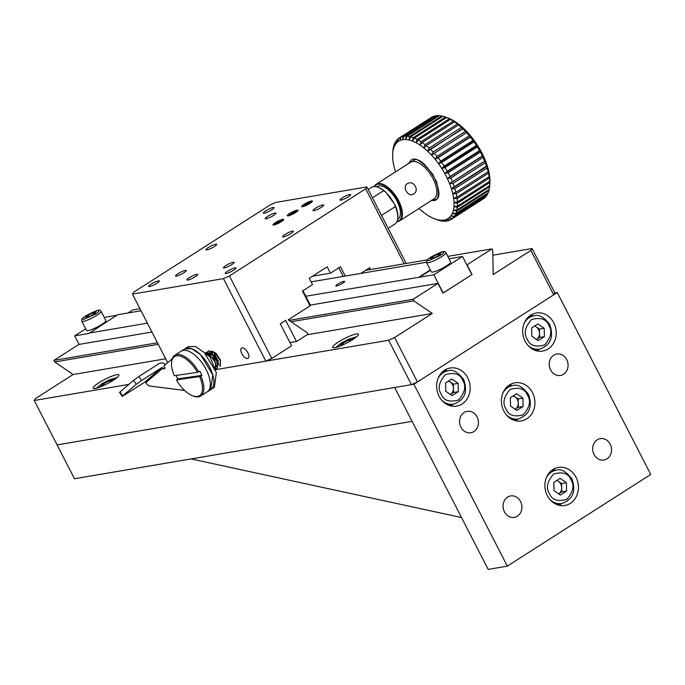 <?xml version="1.0" encoding="UTF-8"?>
<svg xmlns="http://www.w3.org/2000/svg" width="685" height="685" viewBox="0 0 685 685"><rect width="100%" height="100%" fill="white"/><g stroke="black" fill="none" stroke-linecap="round" stroke-linejoin="round"><path stroke-width="1.03" d="M394.697 387.513L57.078 444.907L74.468 478.746L412.087 421.352L394.697 387.513L488.174 569.398L507.328 566.135L413.851 384.251L394.697 387.513M191.115 458.916L461.536 517.56M220.262 366.321L220.476 360.147L216.469 353.931L215.39 352.895L208.6 350.848L207.589 351.996M217.299 368.213L217.958 361.714L213.96 355.541L212.881 354.505L206.151 352.424L205.38 352.912L212.324 354.856L217.65 362.579L217.299 368.213L216.195 368.496M215.338 369.472L215.655 363.016L210.68 355.909L205.106 353.374M205.74 354.051L209.644 356.577L214.902 368.376M207.384 352.004L208.308 351.045L215.15 353.049L220.39 360.712L220.022 366.475M206.836 353.546L207.161 352.441M171.498 362.81A23.179 10.951 57.4 0 1 181.242 356.44A23.179 10.951 57.4 0 1 197.477 372.34L174.35 375.697A23.179 10.951 57.4 0 1 171.498 362.81L171.575 361.8A24.146 11.405 57.4 0 1 174.701 355.335A24.146 11.405 57.4 0 1 198.684 371.809L199.763 371.124A24.146 11.405 57.4 0 1 201.904 375.354L200.825 376.048A24.146 11.405 57.4 0 1 200.714 396.016L214.336 387.308L216.349 372.477L204.181 352.45L195.353 346.447L188.324 346.627L184.736 348.922L191.766 348.742L200.594 354.744L212.77 374.772L210.749 389.594A24.146 11.405 -122.6 0 0 207.349 363.118A24.146 11.405 -122.6 0 0 184.736 348.922L181.148 351.208A24.146 11.405 57.4 0 1 203.762 365.405A24.146 11.405 57.4 0 1 207.161 391.888A24.146 11.405 -122.6 0 0 203.762 365.405A24.146 11.405 -122.6 0 0 181.148 351.208A24.146 11.405 57.4 0 0 180.54 351.662M211.811 354.428A4.949 2.338 -122.6 0 0 211.571 354.539L210.149 355.446M216.443 363.17L216.905 362.879A4.949 2.338 -122.6 0 0 217.462 362.065M217.196 359.471A4.949 2.338 -122.6 0 0 214.79 355.703A4.949 2.338 -122.6 0 0 212.812 354.445M184.642 390.45L149.75 386.057A4.829 2.278 57.4 0 1 146.282 383.317L145.828 382.658A0.968 0.848 -130.6 0 0 144.569 382.324L161.677 367.674L141.598 380.509L138.875 376.527L133.541 380.321L119.532 392.419L122.255 396.392L122.649 395.956L119.926 391.983M122.255 396.392L144.569 382.324M138.875 376.527L158.954 363.692A5.797 5.095 -130.6 0 1 165.505 364.548M172.123 358.871L163.792 366.013L165.153 368.008L163.749 369.198L162.936 368.008L145.828 382.658M161.677 367.674A0.968 0.848 -130.6 0 1 162.936 368.008M133.541 380.321L136.264 384.294L122.649 395.956M136.264 384.294L141.598 380.509M275.986 224.397A5.891 1.019 152.8 0 1 273.221 224.492A5.891 1.019 152.8 0 1 277.887 221.298A5.891 1.019 152.8 0 1 283.205 219.363A5.891 1.019 152.8 0 1 281.518 221.555M445.61 382.949L445.764 391.272L452.126 395.639L458.333 391.666L458.179 383.335L451.817 378.976L445.61 382.949M448.726 380.954L450.208 381.965A7.244 6.259 -99.6 0 1 453.47 388.309A7.244 6.259 -99.6 0 1 450.447 394.466L450.43 394.474A7.244 6.259 80.4 0 0 450.447 394.466L453.547 392.479L458.333 391.666M458.179 383.335L453.393 384.148L450.208 381.965A7.244 6.259 80.4 0 0 448.444 381.125M453.393 384.148L453.547 392.479M553.848 482.326L554.002 490.657L560.373 495.024L566.581 491.051L566.426 482.719L560.056 478.361L553.848 482.326M556.965 480.339L558.455 481.349A7.244 6.259 -99.6 0 1 561.709 487.694A7.244 6.259 -99.6 0 1 558.686 493.851L558.669 493.859A7.244 6.259 80.4 0 0 558.686 493.851L561.794 491.864L566.581 491.051M566.426 482.719L561.631 483.533L558.455 481.349A7.244 6.259 80.4 0 0 556.691 480.51M561.631 483.533L561.794 491.864M351.585 340.317L352.587 339.375L349.136 339.966L342.92 343.125L340.171 345.694L341.592 345.454M343.647 344.538L342.92 343.125M349.838 341.344L349.136 339.966M128.746 384.431L34.25 400.494L57.078 444.907L411.462 384.662L417.439 381.956L553.685 294.833L554.876 292.949L557.273 292.546L413.851 384.251M557.273 292.546L650.75 474.431L507.328 566.135M553.754 355.207A10.866 9.393 -99.6 0 1 556.819 354.017A10.866 9.393 -99.6 0 1 567.899 363.153A10.866 9.393 -99.6 0 1 560.467 375.44A10.866 9.393 -99.6 0 1 549.849 368.145A10.866 9.393 -99.6 0 1 553.754 355.207M597.226 439.804A10.866 9.393 -99.6 0 1 600.3 438.614A10.866 9.393 -99.6 0 1 611.38 447.75A10.866 9.393 -99.6 0 1 603.939 460.037A10.866 9.393 -99.6 0 1 593.321 452.742A10.866 9.393 -99.6 0 1 597.226 439.804M507.594 497.13A10.866 9.393 -99.6 0 1 510.659 495.931A10.866 9.393 -99.6 0 1 521.739 505.068A10.866 9.393 -99.6 0 1 514.307 517.355A10.866 9.393 -99.6 0 1 503.689 510.06A10.866 9.393 -99.6 0 1 507.594 497.13M464.113 412.533A10.866 9.393 -99.6 0 1 467.187 411.334A10.866 9.393 -99.6 0 1 478.267 420.47A10.866 9.393 -99.6 0 1 470.826 432.757A10.866 9.393 -99.6 0 1 460.209 425.462A10.866 9.393 -99.6 0 1 464.113 412.533M530.764 315.117A19.317 16.697 80.4 0 0 523.819 338.107A19.317 16.697 80.4 0 0 542.7 351.071A19.317 16.697 80.4 0 0 555.912 329.237A19.317 16.697 80.4 0 0 536.218 312.994A19.317 16.697 80.4 0 0 530.764 315.117M444.711 370.14A19.317 16.697 80.4 0 0 437.766 393.139A19.317 16.697 80.4 0 0 456.647 406.102A19.317 16.697 80.4 0 0 469.867 384.259A19.317 16.697 80.4 0 0 450.173 368.016A19.317 16.697 80.4 0 0 444.711 370.14M509.477 384.927A19.317 16.697 80.4 0 0 502.533 407.926A19.317 16.697 80.4 0 0 521.413 420.89A19.317 16.697 80.4 0 0 534.625 399.047A19.317 16.697 80.4 0 0 514.932 382.804A19.317 16.697 80.4 0 0 509.477 384.927M552.958 469.525A19.317 16.697 80.4 0 0 546.013 492.524A19.317 16.697 80.4 0 0 564.885 505.487A19.317 16.697 80.4 0 0 578.106 483.644A19.317 16.697 80.4 0 0 558.412 467.401A19.317 16.697 80.4 0 0 552.958 469.525M530.901 315.023A19.317 16.697 -99.6 0 1 533.581 315.888M539.241 349.213A19.317 16.697 -99.6 0 1 537.006 350.917M444.848 370.054A19.317 16.697 -99.6 0 1 447.528 370.919M453.196 404.236A19.317 16.697 -99.6 0 1 450.953 405.94M509.614 384.842A19.317 16.697 -99.6 0 1 512.294 385.706M517.954 419.023A19.317 16.697 -99.6 0 1 515.719 420.727M553.095 469.439A19.317 16.697 -99.6 0 1 555.766 470.304M561.435 503.621A19.317 16.697 -99.6 0 1 559.191 505.324M295.894 211.382L290.937 213.275L289.447 214.636L290.937 214.405M294.636 212.538L295.894 211.391M291.613 214.157L293.908 213.001M290.937 213.275L291.425 214.225M294.173 211.648L294.636 212.547M301.914 206.733A5.891 1.019 152.8 0 1 301.965 206.271A5.891 1.019 152.8 0 1 306.632 203.077A5.891 1.019 152.8 0 1 311.949 201.142A5.891 1.019 152.8 0 1 312.36 201.364M310.356 202.769L303.883 205.98L303.849 205.192L307.06 203.188L310.314 201.981L310.356 202.769M307.693 204.421L307.06 203.188M303.849 205.192L304.191 205.868M311.504 200.97A6.037 1.045 -27.2 0 0 305.236 203.616A6.037 1.045 -27.2 0 0 301.657 206.596A6.037 1.045 -27.2 0 0 307.505 204.764A6.037 1.045 -27.2 0 0 312.394 201.073A6.037 1.045 -27.2 0 0 311.504 200.97M223.447 278.641L229.424 275.944L365.67 188.812L366.86 186.928L275.875 202.4L269.89 205.098L133.644 292.221L132.453 294.113L223.447 278.641L265.831 361.123L215.424 369.694L388.635 340.248L411.462 384.662M349.821 194.454A6.037 1.045 -27.2 0 0 343.545 197.109A6.037 1.045 -27.2 0 0 339.966 200.08A6.037 1.045 -27.2 0 0 345.814 198.248A6.037 1.045 -27.2 0 0 350.703 194.566A6.037 1.045 -27.2 0 0 349.821 194.454M273.195 207.486A6.037 1.045 -27.2 0 0 266.919 210.132A6.037 1.045 -27.2 0 0 263.348 213.103A6.037 1.045 -27.2 0 0 269.188 211.28A6.037 1.045 -27.2 0 0 274.086 207.589A6.037 1.045 -27.2 0 0 273.195 207.486M158.458 280.85A6.037 1.045 -27.2 0 0 152.19 283.504A6.037 1.045 -27.2 0 0 148.611 286.476A6.037 1.045 -27.2 0 0 154.459 284.643A6.037 1.045 -27.2 0 0 159.348 280.961A6.037 1.045 -27.2 0 0 158.458 280.85M235.083 267.826A6.037 1.045 -27.2 0 0 228.816 270.472A6.037 1.045 -27.2 0 0 225.237 273.452A6.037 1.045 -27.2 0 0 231.076 271.62A6.037 1.045 -27.2 0 0 235.974 267.929A6.037 1.045 -27.2 0 0 235.083 267.826M282.828 219.311A6.037 1.045 -27.2 0 0 276.552 221.957A6.037 1.045 -27.2 0 0 272.972 224.937A6.037 1.045 -27.2 0 0 278.821 223.105A6.037 1.045 -27.2 0 0 283.71 219.414A6.037 1.045 -27.2 0 0 282.828 219.311M287.803 214.919A6.037 1.045 -27.2 0 0 287.315 215.766A6.037 1.045 -27.2 0 0 293.163 213.934A6.037 1.045 -27.2 0 0 298.052 210.244A6.037 1.045 -27.2 0 0 297.162 210.141A6.037 1.045 -27.2 0 0 297.084 210.158M275.01 213.061A6.037 1.045 -27.2 0 0 268.743 215.715A6.037 1.045 -27.2 0 0 265.163 218.686A6.037 1.045 -27.2 0 0 271.012 216.862A6.037 1.045 -27.2 0 0 275.901 213.172A6.037 1.045 -27.2 0 0 275.01 213.061M185.378 270.387A6.037 1.045 -27.2 0 0 179.102 273.032A6.037 1.045 -27.2 0 0 175.531 276.012A6.037 1.045 -27.2 0 0 181.371 274.18A6.037 1.045 -27.2 0 0 186.26 270.489A6.037 1.045 -27.2 0 0 185.378 270.387M215.826 244.168A6.037 1.045 -27.2 0 0 209.559 246.814A6.037 1.045 -27.2 0 0 205.98 249.794A6.037 1.045 -27.2 0 0 211.819 247.961A6.037 1.045 -27.2 0 0 216.717 244.271A6.037 1.045 -27.2 0 0 215.826 244.168M233.268 262.244A6.037 1.045 -27.2 0 0 226.992 264.889A6.037 1.045 -27.2 0 0 223.413 267.869A6.037 1.045 -27.2 0 0 229.261 266.037A6.037 1.045 -27.2 0 0 234.15 262.346A6.037 1.045 -27.2 0 0 233.268 262.244M322.9 204.926A6.037 1.045 -27.2 0 0 316.633 207.572A6.037 1.045 -27.2 0 0 313.054 210.552A6.037 1.045 -27.2 0 0 318.902 208.719A6.037 1.045 -27.2 0 0 323.791 205.029A6.037 1.045 -27.2 0 0 322.9 204.926M196.775 274.334A6.037 1.045 -27.2 0 0 190.498 276.988A6.037 1.045 -27.2 0 0 186.919 279.959A6.037 1.045 -27.2 0 0 192.768 278.136A6.037 1.045 -27.2 0 0 197.657 274.445A6.037 1.045 -27.2 0 0 196.775 274.334M292.452 231.136A6.037 1.045 -27.2 0 0 286.176 233.791A6.037 1.045 -27.2 0 0 282.605 236.762A6.037 1.045 -27.2 0 0 288.445 234.938A6.037 1.045 -27.2 0 0 293.334 231.247A6.037 1.045 -27.2 0 0 292.452 231.136M167.688 362.673L132.453 294.113M242.122 347.911A6.037 2.851 -122.6 0 0 241.582 348.108A6.037 2.851 -122.6 0 0 242.439 354.727A6.037 2.851 -122.6 0 0 248.09 358.281A6.037 2.851 -122.6 0 0 247.55 352.167A6.037 2.851 -122.6 0 0 242.122 347.911M213.112 351.585A7.963 3.768 -122.6 0 0 211.322 351.302A7.963 3.768 -122.6 0 0 210.612 351.568A7.963 3.768 -122.6 0 0 209.858 352.492L214.097 352.218M209.67 353.083A7.963 3.768 -122.6 0 0 209.636 355.044M345.249 276.064L340.462 266.756L330.427 273.178L327.165 266.833L309.235 278.29L312.497 284.635L302.462 291.056L310.065 305.861L288.239 319.818L307.257 332.841L307.95 334.194L296.528 341.498L285.654 320.349L280.276 323.791L291.579 345.779L271.817 358.426L229.424 275.944M369.934 269.625L369.9 267.604L360.798 273.418M365.67 188.812L404.21 263.802M406.196 263.46L366.86 186.928M265.831 361.123L271.817 358.426M310.065 305.861L310.425 305.296L302.95 290.748M312.471 276.226L330.427 273.178M343.219 276.406L338.801 267.818M296.528 341.498L289.952 342.611M531.654 327.918L531.808 336.249L538.179 340.608L544.387 336.635L544.232 328.303L537.871 323.945L531.654 327.918M534.771 325.923L536.261 326.942A7.244 6.259 -99.6 0 1 539.523 333.287A7.244 6.259 -99.6 0 1 536.492 339.435L536.483 339.443A7.244 6.259 80.4 0 0 536.492 339.435L539.6 337.448L544.387 336.635M544.232 328.303L539.446 329.125L536.261 326.942A7.244 6.259 80.4 0 0 534.497 326.103M539.446 329.125L539.6 337.448M386.64 193.341A19.317 9.128 57.4 0 1 393.721 203.008M397.634 219.243L397.899 219.08A19.317 9.128 -122.6 0 0 396.17 199.515A19.317 9.128 -122.6 0 0 378.796 185.883A19.317 9.128 -122.6 0 0 377.092 186.534L376.63 186.834M280.756 221.769A4.863 0.839 152.8 0 1 276.132 224.081A4.863 0.839 152.8 0 1 274.017 224.235A4.863 0.839 152.8 0 1 277.956 221.426A4.863 0.839 152.8 0 1 282.528 219.859A4.863 0.839 152.8 0 1 280.756 221.769M275.113 223.807L276.851 223.541L281.578 220.544L276.603 222.445L275.113 223.807M276.603 222.445L277.1 223.413M279.831 220.818L280.293 221.717M510.368 397.728L510.522 406.059L516.892 410.418L523.1 406.453L522.946 398.122L516.576 393.764L510.368 397.728M513.485 395.733L514.974 396.752A7.244 6.259 -99.6 0 1 518.237 403.097A7.244 6.259 -99.6 0 1 515.206 409.253L515.197 409.262A7.244 6.259 80.4 0 0 515.206 409.253L518.314 407.267L523.1 406.453M522.946 398.122L518.16 398.935L514.974 396.752A7.244 6.259 80.4 0 0 513.211 395.913M518.16 398.935L518.314 407.267M445.901 252.645L450.653 261.901A10.866 1.875 152.8 0 1 441.851 268.537A10.866 1.875 152.8 0 1 431.327 271.834L426.575 262.578C427.106 260.077 424.417 261.884 430.779 257.132C447.836 248.227 444.103 252.268 445.901 252.645A10.866 1.875 152.8 0 1 437.09 259.281A10.866 1.875 152.8 0 1 426.575 262.578M433.348 258.348L438.323 255.822L440.524 253.758L437.758 254.229L432.792 256.755L430.591 258.819L433.348 258.348M433.554 258.245L432.792 256.755M438.494 255.659L437.758 254.229M295.577 212.461A5.891 1.019 152.8 0 1 289.686 215.373A5.891 1.019 152.8 0 1 287.529 215.244A5.891 1.019 152.8 0 1 292.195 212.05A5.891 1.019 152.8 0 1 297.504 210.124A5.891 1.019 152.8 0 1 295.577 212.461M295.911 211.751L289.447 214.962L289.404 214.174L292.623 212.17L295.877 210.954L295.911 211.751M112.135 381.023L113.136 380.089L109.686 380.672L103.469 383.831L100.721 386.408L102.142 386.16M104.197 385.253L103.469 383.831M110.388 382.05L109.686 380.672M101.089 311.264L105.85 320.52A10.866 1.875 152.8 0 1 97.039 327.156A10.866 1.875 152.8 0 1 86.524 330.453L81.763 321.197C82.303 318.705 79.614 320.503 85.976 315.751C103.033 306.846 99.299 310.896 101.089 311.264A10.866 1.875 152.8 0 1 92.287 317.9A10.866 1.875 152.8 0 1 81.763 321.197M88.545 316.967L93.511 314.441L95.72 312.386L92.954 312.857L87.98 315.383L85.779 317.438L88.545 316.967M88.75 316.864L87.98 315.383M93.682 314.278L92.954 312.857M200.714 396.016A24.146 11.405 57.4 0 1 198.573 396.829A24.146 11.405 57.4 0 1 193.538 396.144L192.588 395.784A23.179 10.951 57.4 0 1 176.49 379.935L177.8 378.856A24.146 11.405 57.4 0 1 176.036 375.457M200.825 376.048L199.626 376.579A23.179 10.951 57.4 0 1 192.588 395.784M197.477 372.34L198.684 371.809M199.626 376.579L176.49 379.935M177.8 378.856L201.904 375.354M368.188 189.514L371.535 187.373A21.732 10.266 57.4 0 1 373.462 186.645A21.732 10.266 57.4 0 1 377.992 187.262L378.942 187.621A20.764 9.804 57.4 0 1 385.715 192.074L394.654 204.276A20.764 9.804 57.4 0 1 397.831 217.154L397.754 218.172A21.732 10.266 57.4 0 1 394.945 223.986L388.138 228.336M394.654 204.276L395.313 206.605A21.732 10.266 57.4 0 1 397.754 218.172M385.715 192.074L383.626 190.661L372.452 197.802M381.511 215.432L395.313 206.605M377.992 187.262A21.732 10.266 57.4 0 1 383.626 190.661M553.685 294.833L530.858 250.419L493.217 274.497L492.763 250.445L491.958 248.886L467.042 264.821L472.042 274.548L442.998 293.12L437.998 283.384L413.081 299.319L413.886 300.886L432.261 313.473L394.611 337.542L417.439 381.956M151.942 332.019L78.826 344.452L53.91 360.387L54.714 361.954L73.09 374.541L35.44 398.61L34.25 400.494M139.963 308.729L132.787 309.945L128.018 312.994M510.411 252.234L492.858 255.197M512.834 251.823L510.402 252.217M515.231 251.412L512.791 251.823M527.202 249.374L515.223 251.395M554.876 292.949L532.057 248.535L527.193 249.357M54.714 361.954L158.269 344.349M291.082 321.762L413.886 300.886M432.261 313.473L307.068 334.759M165.693 358.794L73.09 374.541M413.081 299.319L289.096 320.4M157.464 342.783L53.91 360.387M310.322 305.099L437.998 283.384M365.567 270.369L427.243 259.889M447.819 256.387L491.958 248.886M532.057 248.535L530.858 250.419M394.611 337.542L388.635 340.248M356.268 333.963A14.488 2.5 -27.2 0 0 341.207 340.325A14.488 2.5 -27.2 0 0 332.627 347.466A14.488 2.5 -27.2 0 0 346.653 343.074A14.488 2.5 -27.2 0 0 358.392 334.22A14.488 2.5 -27.2 0 0 356.268 333.963M116.818 374.678A14.488 2.5 -27.2 0 0 101.765 381.04A14.488 2.5 -27.2 0 0 93.177 388.172A14.488 2.5 -27.2 0 0 107.203 383.78A14.488 2.5 -27.2 0 0 118.942 374.935A14.488 2.5 -27.2 0 0 116.818 374.678M442.964 293.043L471.862 274.659L462.512 256.473L449.043 258.759M116.81 315.246L104.231 317.386M426.447 262.261L311.076 281.877M141.024 310.784L117.546 314.775L89.024 333.432L74.656 335.881L79.049 344.418M443.178 293L433.828 274.813L462.512 256.473M433.828 274.813L305.767 296.245M147.386 323.166L88.862 333.115M85.685 328.826L74.656 335.881M342.714 283.23A4.949 0.856 152.8 0 1 335.856 285.91A4.949 0.856 152.8 0 1 339.863 282.888A4.949 0.856 152.8 0 1 344.658 281.381A4.949 0.856 152.8 0 1 342.714 283.23M430.326 269.89L419.297 276.937M419.468 277.254L430.488 270.207M452.725 193.487A45.869 21.672 57.4 0 1 453.624 198.145L456.904 197.271L489.176 176.636L489.475 175.214A45.869 21.672 -122.6 0 0 488.585 170.556L488.499 173.142A48.284 22.81 57.4 0 1 489.176 176.636L489.475 175.214L489.373 178.006A48.284 22.81 57.4 0 1 489.689 181.277L489.895 179.581A45.869 21.672 -122.6 0 0 489.475 175.214A45.869 21.672 -122.6 0 0 488.585 170.556A45.869 21.672 -122.6 0 0 487.223 165.684L487.138 168.048A48.284 22.81 57.4 0 1 488.157 171.695L488.585 170.556L488.499 173.142L456.236 193.778A48.284 22.81 57.4 0 1 456.904 197.271L489.176 176.636A48.284 22.81 57.4 0 0 488.499 173.142L456.236 193.778L452.725 193.487L455.885 192.331L488.157 171.695L488.585 170.556A45.869 21.672 -122.6 0 0 487.223 165.684A45.869 21.672 -122.6 0 0 485.417 160.684L485.305 162.79A48.284 22.81 57.4 0 1 486.658 166.541L487.223 165.684L487.138 168.048L454.866 188.683A48.284 22.81 57.4 0 1 455.885 192.331L488.157 171.695A48.284 22.81 57.4 0 0 487.138 168.048L454.866 188.683L451.364 188.615A45.869 21.672 57.4 0 1 452.725 193.487A45.869 21.672 57.4 0 1 453.624 198.145A45.869 21.672 57.4 0 1 454.044 202.512L457.417 201.912L489.689 181.277L489.895 179.581L489.741 182.552A48.284 22.81 57.4 0 1 489.689 185.558L489.595 186.714A48.284 22.81 57.4 0 1 489.184 189.411L456.921 210.038L489.184 189.411A48.284 22.81 57.4 0 0 489.595 186.714L457.332 207.349A48.284 22.81 57.4 0 1 456.921 210.038L453.427 210.115A45.869 21.672 57.4 0 1 452.408 213.223L455.91 213.395L488.182 192.759A48.284 22.81 57.4 0 0 488.953 190.43L456.681 211.066A48.284 22.81 57.4 0 1 455.91 213.395L488.182 192.759A48.284 22.81 57.4 0 0 488.953 190.43L456.681 211.066L453.427 210.115L456.921 210.038A48.284 22.81 57.4 0 0 457.332 207.349L453.975 206.519L457.426 206.194L489.689 185.558L489.595 186.714L457.332 207.349L453.975 206.519A45.869 21.672 57.4 0 1 453.427 210.115A45.869 21.672 57.4 0 1 452.408 213.223A45.869 21.672 57.4 0 1 450.927 215.818L454.42 216.203L486.692 195.567A48.284 22.81 57.4 0 0 487.806 193.632L455.534 214.268A48.284 22.81 57.4 0 1 454.42 216.203L486.692 195.567A48.284 22.81 57.4 0 0 487.806 193.632L455.534 214.268L452.408 213.223L455.91 213.395A48.284 22.81 57.4 0 0 456.681 211.066L453.427 210.115A45.869 21.672 57.4 0 0 453.975 206.519L457.426 206.194L489.689 185.558A48.284 22.81 57.4 0 0 489.741 182.552L457.469 203.188A48.284 22.81 57.4 0 1 457.426 206.194A48.284 22.81 57.4 0 0 457.469 203.188L454.044 202.512A45.869 21.672 57.4 0 1 453.975 206.519A45.869 21.672 57.4 0 0 454.044 202.512L457.417 201.912L489.689 181.277A48.284 22.81 57.4 0 0 489.373 178.006L457.101 198.641A48.284 22.81 57.4 0 1 457.417 201.912A48.284 22.81 57.4 0 0 457.101 198.641L453.624 198.145L456.904 197.271A48.284 22.81 57.4 0 0 456.236 193.778L452.725 193.487L455.885 192.331A48.284 22.81 57.4 0 0 454.866 188.683L451.364 188.615L487.223 165.684A45.869 21.672 -122.6 0 0 485.417 160.684A45.869 21.672 -122.6 0 0 483.208 155.615L483.036 157.456A48.284 22.81 57.4 0 1 484.697 161.258L485.417 160.684L485.305 162.79L453.042 183.426A48.284 22.81 57.4 0 1 454.386 187.176L486.658 166.541A48.284 22.81 57.4 0 0 485.305 162.79L453.042 183.426L449.565 183.606A45.869 21.672 57.4 0 1 451.364 188.615A45.869 21.672 57.4 0 1 452.725 193.487M453.907 216.905A48.284 22.81 57.4 0 1 452.468 218.421L484.74 197.785A48.284 22.81 57.4 0 0 486.179 196.27L453.907 216.905L450.927 215.818A45.869 21.672 57.4 0 1 449.009 217.839L452.468 218.421L484.74 197.785A48.284 22.81 57.4 0 0 486.179 196.27L453.907 216.905A48.284 22.81 57.4 0 1 452.468 218.421L449.009 217.839A45.869 21.672 57.4 0 1 446.688 219.26L450.088 220.013A48.284 22.81 57.4 0 0 451.158 219.405A48.284 22.81 57.4 0 1 450.088 220.013L446.688 219.26A45.869 21.672 57.4 0 1 444 220.065L447.314 220.947A48.284 22.81 57.4 0 0 449.326 220.347L446.688 219.26A45.869 21.672 57.4 0 1 444 220.065A45.869 21.672 57.4 0 1 440.986 220.227L444.188 221.221A48.284 22.81 57.4 0 0 446.44 221.092L444 220.065L447.314 220.947A48.284 22.81 57.4 0 0 449.326 220.347L446.688 219.26A45.869 21.672 57.4 0 0 449.009 217.839L451.826 218.943A48.284 22.81 57.4 0 1 451.158 219.405A48.284 22.81 57.4 0 0 451.826 218.943L449.009 217.839A45.869 21.672 57.4 0 0 450.927 215.818L454.42 216.203A48.284 22.81 57.4 0 0 455.534 214.268L452.408 213.223A45.869 21.672 57.4 0 1 450.927 215.818L453.907 216.905M443.229 221.178A48.284 22.81 57.4 0 1 440.763 220.827L437.698 219.757A45.869 21.672 57.4 0 1 434.427 218.763A45.869 21.672 57.4 0 1 434.179 218.661A45.869 21.672 57.4 0 1 430.488 216.957A45.869 21.672 57.4 0 1 426.686 214.662A45.869 21.672 57.4 0 1 422.833 211.819A45.869 21.672 57.4 0 1 418.989 208.471A45.869 21.672 57.4 0 1 418.98 208.463A45.869 21.672 57.4 0 0 418.989 208.471A45.869 21.672 57.4 0 0 422.833 211.819A45.869 21.672 57.4 0 0 426.686 214.662A45.869 21.672 57.4 0 0 430.488 216.957A45.869 21.672 57.4 0 0 434.179 218.661A45.869 21.672 57.4 0 0 434.427 218.763L437.09 219.765A48.284 22.81 57.4 0 0 439.719 220.587L440.763 220.827A48.284 22.81 57.4 0 0 443.229 221.178L440.986 220.227A45.869 21.672 57.4 0 1 437.698 219.757A45.869 21.672 57.4 0 1 434.427 218.763L437.09 219.765A48.284 22.81 57.4 0 0 439.719 220.587L437.698 219.757A45.869 21.672 57.4 0 0 440.986 220.227L444.188 221.221A48.284 22.81 57.4 0 0 446.44 221.092L444 220.065A45.869 21.672 57.4 0 1 440.986 220.227L443.229 221.178M395.57 171.849A45.869 21.672 57.4 0 1 395.331 171.139A45.869 21.672 57.4 0 1 393.978 166.267A45.869 21.672 57.4 0 1 393.079 161.609A45.869 21.672 57.4 0 1 392.659 157.242A45.869 21.672 57.4 0 1 392.702 153.508A45.869 21.672 57.4 0 1 392.728 153.234L392.873 151.265L392.728 153.234A45.869 21.672 57.4 0 1 393.276 149.638L393.37 147.421A48.284 22.81 57.4 0 0 392.959 150.109L392.728 153.234A45.869 21.672 57.4 0 1 393.276 149.638A45.869 21.672 57.4 0 1 394.295 146.53L394.372 144.064A48.284 22.81 57.4 0 0 393.61 146.393L393.37 147.421A48.284 22.81 57.4 0 0 392.959 150.109L392.728 153.234A45.869 21.672 57.4 0 0 392.702 153.508L392.788 152.301L392.702 153.508A45.869 21.672 57.4 0 0 392.659 157.242A45.869 21.672 57.4 0 0 393.079 161.609A45.869 21.672 57.4 0 0 393.978 166.267A45.869 21.672 57.4 0 0 395.331 171.139A45.869 21.672 57.4 0 0 395.57 171.849M394.757 143.199A48.284 22.81 57.4 0 1 395.861 141.256L396.307 140.973L395.776 143.936A45.869 21.672 57.4 0 1 397.694 141.915L397.814 139.038L398.43 138.644L397.814 139.038A48.284 22.81 57.4 0 0 396.375 140.553L395.776 143.936L395.861 141.256A48.284 22.81 57.4 0 0 394.757 143.199L394.295 146.53A45.869 21.672 57.4 0 1 395.776 143.936A45.869 21.672 57.4 0 1 397.694 141.915A45.869 21.672 57.4 0 1 400.014 140.494L400.194 137.454L432.466 116.818A48.284 22.81 57.4 0 0 431.396 117.418A48.284 22.81 57.4 0 1 432.466 116.818L400.194 137.454A48.284 22.81 57.4 0 0 399.132 138.053A48.284 22.81 57.4 0 1 400.194 137.454L400.014 140.494A45.869 21.672 57.4 0 1 402.694 139.689A45.869 21.672 57.4 0 1 405.708 139.526A45.869 21.672 57.4 0 1 409.005 139.997A45.869 21.672 57.4 0 1 412.524 141.093A45.869 21.672 57.4 0 1 416.215 142.797A45.869 21.672 57.4 0 1 420.016 145.092A45.869 21.672 57.4 0 1 423.869 147.934A45.869 21.672 57.4 0 1 427.714 151.282A45.869 21.672 57.4 0 1 431.49 155.075A45.869 21.672 57.4 0 1 435.138 159.271A45.869 21.672 57.4 0 1 438.606 163.784A45.869 21.672 57.4 0 1 441.825 168.544A45.869 21.672 57.4 0 1 444.753 173.493A45.869 21.672 57.4 0 1 447.348 178.537A45.869 21.672 57.4 0 1 449.565 183.606L485.417 160.684A45.869 21.672 -122.6 0 0 483.208 155.615A45.869 21.672 -122.6 0 0 480.613 150.563L480.365 152.138A48.284 22.81 57.4 0 1 482.3 155.915L483.208 155.615L483.036 157.456L450.764 178.091A48.284 22.81 57.4 0 1 452.425 181.893L484.697 161.258A48.284 22.81 57.4 0 0 483.036 157.456L450.764 178.091L447.348 178.537L483.208 155.615A45.869 21.672 -122.6 0 0 480.613 150.563A45.869 21.672 -122.6 0 0 477.676 145.622L477.325 146.915A48.284 22.81 57.4 0 1 479.517 150.614L480.613 150.563L480.365 152.138L448.093 172.774A48.284 22.81 57.4 0 1 450.036 176.55L482.3 155.915A48.284 22.81 57.4 0 0 480.365 152.138L448.093 172.774L444.753 173.493L447.254 171.25L479.517 150.614L480.613 150.563A45.869 21.672 -122.6 0 0 477.676 145.622A45.869 21.672 -122.6 0 0 474.457 140.853L473.977 141.863A48.284 22.81 57.4 0 1 476.383 145.434L477.676 145.622L477.325 146.915L445.053 167.551A48.284 22.81 57.4 0 1 447.254 171.25L479.517 150.614A48.284 22.81 57.4 0 0 477.325 146.915L445.053 167.551L441.825 168.544L444.12 166.07L476.383 145.434L477.676 145.622A45.869 21.672 -122.6 0 0 474.457 140.853A45.869 21.672 -122.6 0 0 470.997 136.341L470.364 137.069A48.284 22.81 57.4 0 1 472.958 140.451L474.457 140.853L473.977 141.863L441.705 162.499A48.284 22.81 57.4 0 1 444.12 166.07L476.383 145.434A48.284 22.81 57.4 0 0 473.977 141.863L441.705 162.499L438.606 163.784L440.686 161.086L472.958 140.451L474.457 140.853A45.869 21.672 -122.6 0 0 470.997 136.341A45.869 21.672 -122.6 0 0 467.341 132.154L466.545 132.607A48.284 22.81 57.4 0 1 469.276 135.741L470.997 136.341L470.364 137.069L438.092 157.704A48.284 22.81 57.4 0 1 440.686 161.086L472.958 140.451A48.284 22.81 57.4 0 0 470.364 137.069L438.092 157.704L435.138 159.271L437.013 156.377L469.276 135.741L470.997 136.341A45.869 21.672 -122.6 0 0 467.341 132.154A45.869 21.672 -122.6 0 0 463.565 128.352L462.589 128.549A48.284 22.81 57.4 0 1 465.415 131.392L467.341 132.154L434.273 153.243A48.284 22.81 57.4 0 1 437.013 156.377L469.276 135.741A48.284 22.81 57.4 0 0 466.545 132.607L431.49 155.075L433.143 152.027L465.415 131.392L467.341 132.154A45.869 21.672 -122.6 0 0 463.565 128.352A45.869 21.672 -122.6 0 0 459.721 125.012L458.539 124.953A48.284 22.81 57.4 0 1 461.425 127.453L463.565 128.352L430.317 149.176A48.284 22.81 57.4 0 1 433.143 152.027L465.415 131.392A48.284 22.81 57.4 0 0 462.589 128.549L427.714 151.282L429.152 148.088L461.425 127.453L463.565 128.352A45.869 21.672 -122.6 0 0 459.721 125.012A45.869 21.672 -122.6 0 0 455.867 122.17L454.48 121.879A48.284 22.81 57.4 0 1 457.366 124.011L459.721 125.012L458.539 124.953L426.275 145.588A48.284 22.81 57.4 0 1 429.152 148.088L461.425 127.453A48.284 22.81 57.4 0 0 458.539 124.953L426.275 145.588L423.869 147.934L425.102 144.646L457.366 124.011L459.721 125.012A45.869 21.672 -122.6 0 0 455.867 122.17A45.869 21.672 -122.6 0 0 452.066 119.875L450.473 119.378A48.284 22.81 57.4 0 1 453.316 121.099L455.867 122.17L454.48 121.879L422.217 142.514A48.284 22.81 57.4 0 1 425.102 144.646L457.366 124.011A48.284 22.81 57.4 0 0 454.48 121.879L422.217 142.514L420.016 145.092L421.044 141.735L453.316 121.099L455.867 122.17A45.869 21.672 -122.6 0 0 452.066 119.875A45.869 21.672 -122.6 0 0 448.375 118.162L446.569 117.486A48.284 22.81 57.4 0 1 449.326 118.77L452.066 119.875L450.473 119.378L418.201 140.014A48.284 22.81 57.4 0 1 421.044 141.735L453.316 121.099A48.284 22.81 57.4 0 0 450.473 119.378L418.201 140.014L416.215 142.797L417.062 139.406L449.326 118.77L452.066 119.875A45.869 21.672 -122.6 0 0 448.375 118.162A45.869 21.672 -122.6 0 0 448.127 118.068L447.048 117.657L448.127 118.068A45.869 21.672 -122.6 0 1 448.375 118.162L446.569 117.486L414.297 138.122A48.284 22.81 57.4 0 1 417.062 139.406L449.326 118.77A48.284 22.81 57.4 0 0 446.569 117.486L414.297 138.122L412.524 141.093L413.201 137.694L445.464 117.058L448.375 118.162L445.464 117.058A48.284 22.81 57.4 0 0 442.835 116.236L410.563 136.872A48.284 22.81 57.4 0 1 413.201 137.694L445.464 117.058A48.284 22.81 57.4 0 0 442.835 116.236L410.563 136.872L409.005 139.997L409.527 136.632L441.791 115.996L442.707 116.313L441.791 115.996A48.284 22.81 57.4 0 0 439.325 115.645L407.061 136.281A48.284 22.81 57.4 0 1 409.527 136.632L441.791 115.996A48.284 22.81 57.4 0 0 439.325 115.645L407.061 136.281L405.708 139.526L406.102 136.238L438.366 115.602L439.068 115.816L438.366 115.602A48.284 22.81 57.4 0 0 436.114 115.731L403.842 136.366A48.284 22.81 57.4 0 1 406.102 136.238L438.366 115.602A48.284 22.81 57.4 0 0 436.114 115.731L403.842 136.366L402.694 139.689L402.977 136.512L435.24 115.876A48.284 22.81 57.4 0 0 433.228 116.476L400.956 137.111A48.284 22.81 57.4 0 1 402.977 136.512L435.24 115.876A48.284 22.81 57.4 0 0 433.228 116.476L400.956 137.111L400.014 140.494A45.869 21.672 57.4 0 1 402.694 139.689A45.869 21.672 57.4 0 1 405.708 139.526A45.869 21.672 57.4 0 1 409.005 139.997A45.869 21.672 57.4 0 1 412.524 141.093A45.869 21.672 57.4 0 1 416.215 142.797A45.869 21.672 57.4 0 1 420.016 145.092A45.869 21.672 57.4 0 1 423.869 147.934A45.869 21.672 57.4 0 1 427.714 151.282A45.869 21.672 57.4 0 1 431.49 155.075A45.869 21.672 57.4 0 1 435.138 159.271L470.997 136.341L435.138 159.271A45.869 21.672 57.4 0 1 438.606 163.784L474.457 140.853L438.606 163.784A45.869 21.672 57.4 0 1 441.825 168.544L477.676 145.622L441.825 168.544A45.869 21.672 57.4 0 1 444.753 173.493L480.613 150.563L444.753 173.493A45.869 21.672 57.4 0 1 447.348 178.537L483.208 155.615L447.348 178.537A45.869 21.672 57.4 0 1 449.565 183.606A45.869 21.672 57.4 0 1 451.364 188.615L454.386 187.176A48.284 22.81 57.4 0 0 453.042 183.426L449.565 183.606L452.425 181.893A48.284 22.81 57.4 0 0 450.764 178.091L447.348 178.537L450.036 176.55A48.284 22.81 57.4 0 0 448.093 172.774L444.753 173.493L447.254 171.25A48.284 22.81 57.4 0 0 445.053 167.551L441.825 168.544L444.12 166.07A48.284 22.81 57.4 0 0 441.705 162.499L438.606 163.784L440.686 161.086A48.284 22.81 57.4 0 0 438.092 157.704L435.138 159.271L437.013 156.377A48.284 22.81 57.4 0 0 434.273 153.243L431.49 155.075L433.143 152.027A48.284 22.81 57.4 0 0 430.317 149.176L427.714 151.282L429.152 148.088A48.284 22.81 57.4 0 0 426.275 145.588L423.869 147.934L425.102 144.646A48.284 22.81 57.4 0 0 422.217 142.514L420.016 145.092L421.044 141.735A48.284 22.81 57.4 0 0 418.201 140.014L416.215 142.797L417.062 139.406A48.284 22.81 57.4 0 0 414.297 138.122L412.524 141.093L413.201 137.694A48.284 22.81 57.4 0 0 410.563 136.872L409.005 139.997L409.527 136.632A48.284 22.81 57.4 0 0 407.061 136.281L405.708 139.526L406.102 136.238A48.284 22.81 57.4 0 0 403.842 136.366L402.694 139.689L402.977 136.512A48.284 22.81 57.4 0 0 400.956 137.111L400.014 140.494A45.869 21.672 57.4 0 0 397.694 141.915L397.814 139.038A48.284 22.81 57.4 0 0 396.375 140.553L395.776 143.936A45.869 21.672 57.4 0 0 394.295 146.53L394.372 144.064A48.284 22.81 57.4 0 0 393.61 146.393L393.276 149.638A45.869 21.672 57.4 0 1 394.295 146.53L394.757 143.199M398.456 138.516A48.284 22.81 57.4 0 1 399.132 138.053A48.284 22.81 57.4 0 0 398.456 138.516L397.694 141.915L398.456 138.516M484.098 198.307A48.284 22.81 57.4 0 1 483.422 198.778L451.158 219.405L483.422 198.778A48.284 22.81 57.4 0 0 484.098 198.307L451.826 218.943L484.098 198.307M449.917 219.971L449.326 220.347L449.917 219.971M489.835 183.597A45.869 21.672 -122.6 0 0 489.852 183.323A45.869 21.672 -122.6 0 0 489.895 179.581A45.869 21.672 -122.6 0 0 489.475 175.214L489.373 178.006L457.101 198.641L453.624 198.145A45.869 21.672 57.4 0 1 454.044 202.512L457.469 203.188L489.741 182.552L489.895 179.581A45.869 21.672 -122.6 0 1 489.852 183.323L489.766 184.548L489.852 183.323A45.869 21.672 -122.6 0 1 489.835 183.597M489.047 189.497L488.953 190.43L489.047 189.497M487.9 192.947L487.806 193.632L487.9 192.947M378.069 183.537A21.732 10.266 57.4 0 1 397.617 198.873A21.732 10.266 57.4 0 1 399.56 220.878A21.732 10.266 57.4 0 1 397.634 221.606A21.732 10.266 57.4 0 1 396.906 221.692A21.732 10.266 57.4 0 0 397.634 221.606A21.732 10.266 57.4 0 0 399.56 220.878A21.732 10.266 57.4 0 0 397.617 198.873A21.732 10.266 57.4 0 0 378.069 183.537A21.732 10.266 57.4 0 0 376.151 184.274A21.732 10.266 57.4 0 1 378.069 183.537M374.19 186.568A21.732 10.266 57.4 0 1 376.151 184.274A21.732 10.266 57.4 0 0 374.19 186.568M413.654 193.975L413.406 194.12C408.054 197.528 401.675 186.406 407.549 183.563C413.603 179.761 419.845 190.49 413.654 193.975M397.06 221.418A21.244 10.035 57.4 0 1 397.026 221.418A21.244 10.035 57.4 0 1 397.026 221.418A21.244 10.035 57.4 0 0 395.793 197.16A21.244 10.035 57.4 0 0 374.455 186.56A21.244 10.035 57.4 0 1 395.793 197.16A21.244 10.035 57.4 0 1 397.06 221.418M211.648 356.851L215.655 363.016M207.461 353.768L209.798 353.152M213.96 355.541L217.804 361.363M209.182 354.719L209.55 353.032M211.691 353.546L212.119 351.302M218.421 360.944L217.239 359.599M215.201 356.097L214.217 352.304M206.69 353.503L214.234 358.786L216.503 366.749M207.692 353.871L209.028 352.818M210.406 352.749L216.802 357.81L218.729 364.677M216.794 365.533L216.357 365.396M210.004 353.255L209.833 355.19L209.961 353.229M210.175 352.638L211.699 351.268M212.384 354.076L212.538 351.388M215.647 355.284L214.962 352.895L215.647 355.284M448.273 405.075L453.607 404.167A16.902 14.608 -99.6 0 1 441.928 400.442M438.152 378.223A16.902 14.608 -99.6 0 1 447.939 370.85C452.605 369.095 457.854 371.989 463.676 379.524C468.009 391.88 464.653 400.091 453.607 404.167M462.726 380.423C466.425 386.032 465.012 392.556 458.496 399.997C449.446 402.506 443.683 400.571 441.217 394.183C437.518 388.575 438.931 382.05 445.447 374.618C454.497 372.101 460.26 374.036 462.726 380.423M556.52 504.46L561.846 503.552A16.902 14.608 -99.6 0 1 550.175 499.827M546.399 477.608A16.902 14.608 -99.6 0 1 556.186 470.235C560.844 468.48 566.093 471.374 571.924 478.909C576.256 491.265 572.9 499.476 561.846 503.552M570.973 479.808C574.664 485.417 573.251 491.941 566.735 499.382C557.684 501.891 551.93 499.956 549.456 493.568C545.765 487.96 547.178 481.435 553.694 474.003C562.736 471.485 568.499 473.421 570.973 479.808M336.172 347.406L340.693 343.502L356.277 337.071M534.326 350.052L539.66 349.144A16.902 14.608 -99.6 0 1 527.981 345.411M524.205 323.2A16.902 14.608 -99.6 0 1 533.992 315.819C538.658 314.072 543.899 316.967 549.73 324.502C554.062 336.849 550.706 345.069 539.66 349.144M548.779 325.401C552.47 331.009 551.065 337.534 544.541 344.966C535.499 347.483 529.736 345.548 527.262 339.161C523.571 333.552 524.984 327.028 531.5 319.587C540.551 317.069 546.305 319.013 548.779 325.401M513.039 419.862L518.374 418.955A16.902 14.608 -99.6 0 1 506.694 415.23M502.918 393.01A16.902 14.608 -99.6 0 1 512.705 385.629C517.372 383.883 522.612 386.777 528.443 394.312C532.776 406.667 529.419 414.879 518.374 418.955M527.493 395.211C531.183 400.819 529.779 407.344 523.254 414.785C514.212 417.293 508.45 415.358 505.975 408.971C502.285 403.362 503.698 396.838 510.214 389.397C519.264 386.888 525.018 388.823 527.493 395.211M430.916 257.08L442.501 251.849C444.514 252.14 443.743 253.356 440.198 255.496L428.604 260.728C426.601 260.437 427.371 259.221 430.916 257.08M96.722 388.112L101.243 384.216L116.827 377.786M86.113 315.699L97.698 310.468C99.702 310.759 98.931 311.975 95.386 314.124L83.801 319.356C81.789 319.064 82.56 317.849 86.113 315.699M431.85 200.234L435.557 199.566C440.789 198.17 439.916 189.839 432.937 174.555C422.251 161.343 414.982 156.548 411.146 160.187L408.431 163.621L415.187 159.554C420.958 159.245 428.082 166.609 436.55 181.653C439.898 196.013 438.22 202.195 431.516 200.2M410.829 162.105A21.732 10.266 -122.6 0 0 410.563 162.259L376.151 184.274L410.572 162.259A21.732 10.266 -122.6 0 1 412.49 161.532A21.732 10.266 -122.6 0 0 410.829 162.105M433.999 198.856A21.732 10.266 -122.6 0 0 432.021 176.85A21.732 10.266 -122.6 0 0 412.49 161.532A21.732 10.266 -122.6 0 1 432.038 176.867A21.732 10.266 -122.6 0 1 433.982 198.873L399.56 220.878L433.982 198.873M216.469 353.931L216.957 354.445M209.927 353.212L207.795 353.914M214.14 352.244L211.502 351.696L210.244 352.672M217.881 363.264L217.128 362.69M212.59 351.405L212.393 354.085M442.604 371.758L447.939 370.85M550.851 471.134L556.186 470.235M335.736 347.518L341.498 342.962L348.845 339.126L356.62 336.78M528.657 316.727L533.992 315.819M507.371 386.537L512.705 385.629M96.285 388.224L102.048 383.668L109.394 379.841L117.169 377.495M174.701 355.335L181.148 351.208M431.396 117.418L399.132 138.053L431.396 117.418"/></g></svg>
